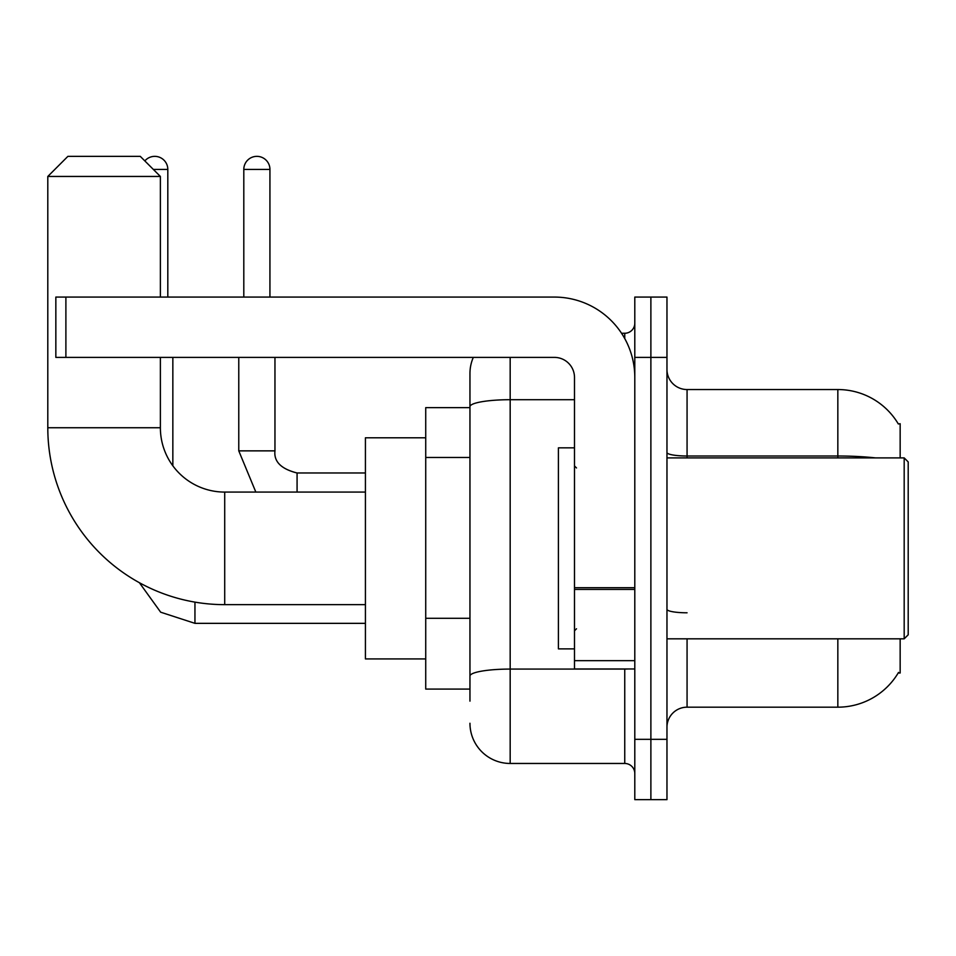 <?xml version="1.0" encoding="UTF-8"?>
<svg xmlns="http://www.w3.org/2000/svg" width="956" height="956" viewBox="0 0 956 956"><rect width="100%" height="100%" fill="white"/><g stroke="black" fill="none" stroke-linecap="round" stroke-linejoin="round"><path stroke-width="1.43" d="M900.158 457.9L900.158 423.723L898.329 423.974A70.362 70.362 0 0 0 837.838 389.546A70.362 70.362 0 0 1 898.186 423.723A70.362 70.362 0 0 0 837.838 389.546L687.065 389.546A20.1 20.1 0 0 1 666.965 369.446A20.1 20.1 0 0 0 687.065 389.546L687.065 457.9M900.158 638.823L900.158 673L898.186 673L898.532 672.403A70.362 70.362 0 0 1 837.838 707.177L687.065 707.177A20.1 20.1 0 0 0 666.965 727.277M469.958 701.142L469.958 406.694L469.958 407.638L425.731 407.638L425.731 689.085L469.958 689.085M650.881 739.335L650.881 799.646L666.965 799.646L666.965 739.335L650.881 739.335L650.881 799.646L634.796 799.646L634.796 739.335L650.881 739.335L650.881 357.389L650.881 739.335M634.796 739.335L634.796 297.077L650.881 297.077L650.881 357.389L650.881 297.077L666.965 297.077L666.965 739.335M510.169 357.389L510.169 763.462L624.746 763.462L624.746 668.973M621.543 333.262L624.746 333.262A10.05 10.05 0 0 0 634.796 323.212M469.958 445.412L469.958 373.461A40.2 40.2 0 0 1 473.316 357.389M469.958 683.05L469.958 630.363M574.496 399.704L510.169 399.704A40.2 6.979 180 0 0 469.958 406.694L469.958 373.461M634.796 773.512A10.05 10.05 0 0 0 624.746 763.462M510.169 763.462A40.2 40.2 0 0 1 469.958 723.25M365.419 604.646L224.708 604.646A176.908 176.908 0 0 1 47.8 427.738L47.8 176.454L67.9 156.354L140.269 156.354L160.381 176.454L47.8 176.454M224.708 604.646L224.708 492.077A64.327 64.327 0 0 1 160.381 427.738L160.381 357.389M160.381 297.077L160.381 176.454M425.731 437.8L365.419 437.8L365.419 658.923L425.731 658.923M144.834 160.919A13.061 13.061 0 0 1 167.814 169.427L167.814 297.077M172.845 465.799L172.845 357.389M243.804 297.077L243.804 169.427A13.061 13.061 0 0 1 256.865 156.354A13.061 13.061 0 0 1 269.939 169.427L269.939 297.077M238.773 357.389L238.773 450.862L274.958 450.862L274.958 357.389M634.796 668.973L574.496 668.973L574.496 587.689L634.796 587.689M634.796 377.489A80.412 80.412 0 0 0 554.396 297.077L65.892 297.077L65.892 357.389L554.396 357.389A20.1 20.1 0 0 1 574.496 377.489L574.496 587.689M65.892 357.389L55.842 357.389L55.842 297.077L65.892 297.077M904.185 457.9L908.2 461.915L908.2 634.796L904.185 638.823L904.185 457.9L666.965 457.9M574.496 447.85L558.412 447.85L558.412 648.873L574.496 648.873M469.958 457.482L425.731 457.482M469.958 618.293L425.731 618.293M687.065 638.823L687.065 707.177M837.838 707.177L837.838 638.823M898.329 423.974A70.362 70.362 0 0 0 837.838 389.546L837.838 456L687.065 456A20.1 3.489 0 0 1 666.965 452.511M875.541 457.9A70.362 12.213 180 0 0 837.838 456L837.838 457.9M666.965 357.389L634.796 357.389M687.065 612.796A20.1 3.489 -0 0 1 666.965 609.307M628.247 668.973A10.05 1.745 0 0 1 624.746 669.081L510.169 669.081A40.2 6.979 180 0 0 469.958 676.071M624.746 338.555L624.746 333.262M47.8 427.738L160.381 427.738M365.419 623.348L194.952 623.348L160.668 612.198L139.397 582.718L160.668 612.198L194.952 623.348L160.668 612.198L139.397 582.718L160.668 612.198L194.952 623.348L160.668 612.198L139.397 582.718L160.668 612.198L194.952 623.348L194.952 602.125M153.342 169.427L167.814 169.427M297.077 492.077L297.077 473.005C281.112 468.954 273.751 461.581 274.958 450.862C273.751 461.581 281.112 468.954 297.077 472.969C281.112 468.954 273.751 461.581 274.958 450.862C273.751 461.581 281.112 468.954 297.077 472.969C281.112 468.954 273.751 461.581 274.958 450.862C273.751 461.581 281.112 468.954 297.077 472.969C281.112 468.954 273.751 461.581 274.958 450.862C273.751 461.581 281.112 468.954 297.077 472.969L365.419 472.969M243.804 169.427L269.939 169.427M634.796 589.434L574.496 589.434M574.496 660.668L634.796 660.668M365.419 492.077L224.708 492.077M139.397 582.718L160.668 612.198L194.952 623.348M238.773 450.862L255.838 492.077L238.773 450.862M666.965 638.823L904.185 638.823M576.504 467.95L574.496 465.942M576.504 628.773L574.496 630.781"/></g></svg>
